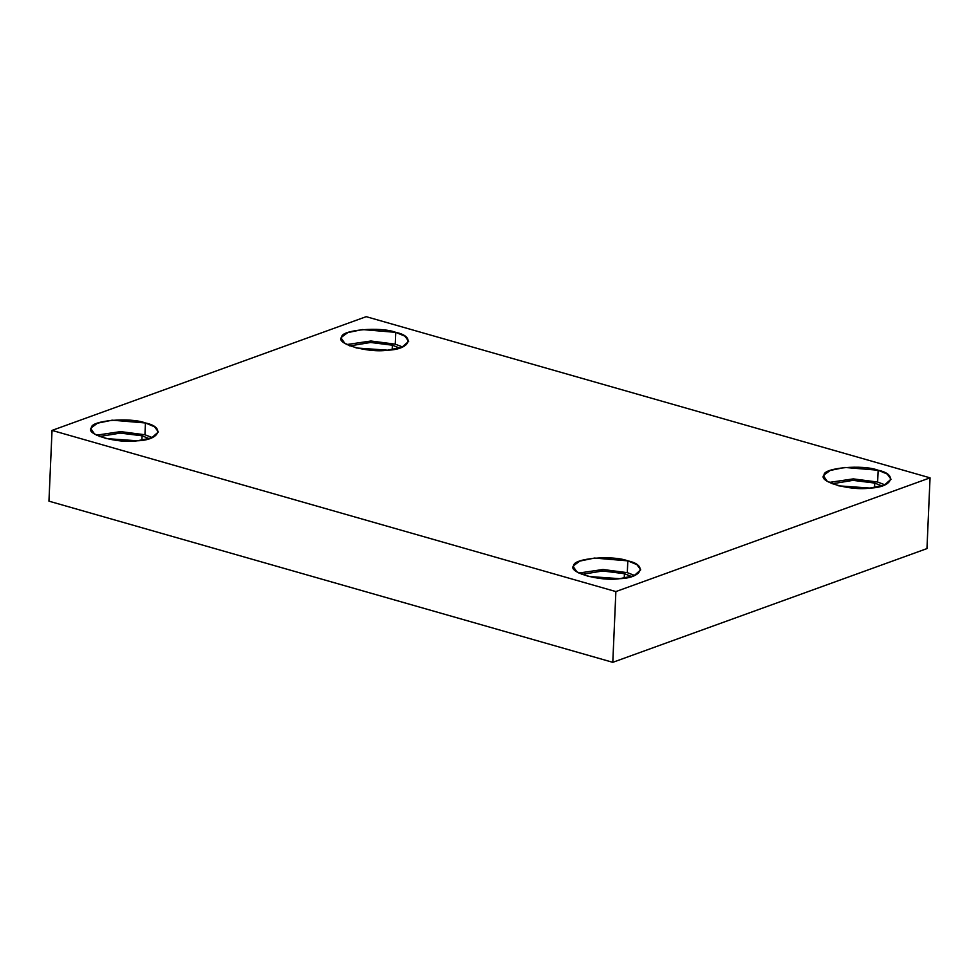 <?xml version="1.0" encoding="UTF-8"?>
<svg xmlns="http://www.w3.org/2000/svg" width="979" height="979" viewBox="0 0 979 979"><rect width="100%" height="100%" fill="white"/><g stroke="black" fill="none" stroke-linecap="round" stroke-linejoin="round"><path stroke-width="1.47" d="M145.455 422.977L112.144 420.175L97.447 423.209L91.402 427.688L91.071 429.022L94.547 433.991L106.197 438.592L137.268 440.795L151.61 437.894L158.353 431.959L154.56 426.783L145.455 422.977L144.941 434.762L152.357 437.601L144.941 434.762L145.455 422.977C165.622 427.125 159.601 440.22 137.268 440.795C117.945 443.854 84.243 434.223 91.402 427.688C90.557 420.481 130.28 417.017 145.455 422.977M96.542 435.166L120.613 431.617L144.941 434.762L120.613 431.617L96.542 435.166M142.077 435.802L149.261 438.69L142.077 435.802L120.295 433.097L99.54 436.512L120.295 433.097L142.077 435.802L141.882 440.269L142.077 435.802M627.82 560.857L594.51 558.054L579.813 561.089L573.755 565.568L573.425 566.902L576.912 571.871L588.55 576.472L619.621 578.675L633.976 575.774L640.707 569.839L636.925 564.663L627.82 560.857L627.306 572.654L634.722 575.481L627.306 572.654L627.82 560.857C647.988 565.005 641.967 578.099 619.621 578.675C600.298 581.734 566.608 572.103 573.755 565.568C572.923 558.36 612.646 554.897 627.82 560.857M578.895 573.045L602.978 569.497L627.306 572.654L602.978 569.497L578.895 573.045M624.431 573.694L631.626 576.57L624.431 573.694L602.66 570.977L581.893 574.404L602.66 570.977L624.431 573.694L624.235 578.148L624.431 573.694M878.139 470.238L844.828 467.448L830.119 470.483L824.073 474.95L823.743 476.283L827.231 481.264L838.868 485.865L869.939 488.068L884.294 485.168L891.025 479.22L887.231 474.044L878.139 470.238L877.625 482.035L885.04 484.874L877.625 482.035L878.139 470.238C898.294 474.387 892.273 487.493 869.939 488.068C850.616 491.115 816.914 481.484 824.073 474.95C823.229 467.754 862.952 464.291 878.139 470.238M829.213 482.427L853.284 478.89L877.625 482.035L853.284 478.89L829.213 482.427M874.749 483.075L881.932 485.951L874.749 483.075L852.966 480.359L832.211 483.785L852.966 480.359L874.749 483.075L874.553 487.53L874.749 483.075M395.773 332.358L362.463 329.568L347.765 332.603L341.708 337.07L341.377 338.404L344.865 343.384L356.503 347.986L387.574 350.188L401.928 347.288L408.659 341.341L404.878 336.164L395.773 332.358L395.259 344.155L402.675 346.994L395.259 344.155L395.773 332.358C415.94 336.507 409.92 349.613 387.574 350.188C368.251 353.235 334.549 343.605 341.708 337.07C340.863 329.874 380.586 326.411 395.773 332.358M346.847 344.547L370.931 341.01L395.259 344.155L370.931 341.01L346.847 344.547M392.383 345.195L399.567 348.071L392.383 345.195L370.6 342.479L349.846 345.905L370.6 342.479L392.383 345.195L392.187 349.65L392.383 345.195M52.034 430.405L48.95 501.162L612.793 662.33L615.877 591.573L52.034 430.405L366.207 316.67L930.05 477.838L926.966 548.595L612.793 662.33L48.95 501.162L52.034 430.405L615.877 591.573L612.793 662.33L926.966 548.595L930.05 477.838L615.877 591.573L930.05 477.838L366.207 316.67L52.034 430.405"/></g></svg>
